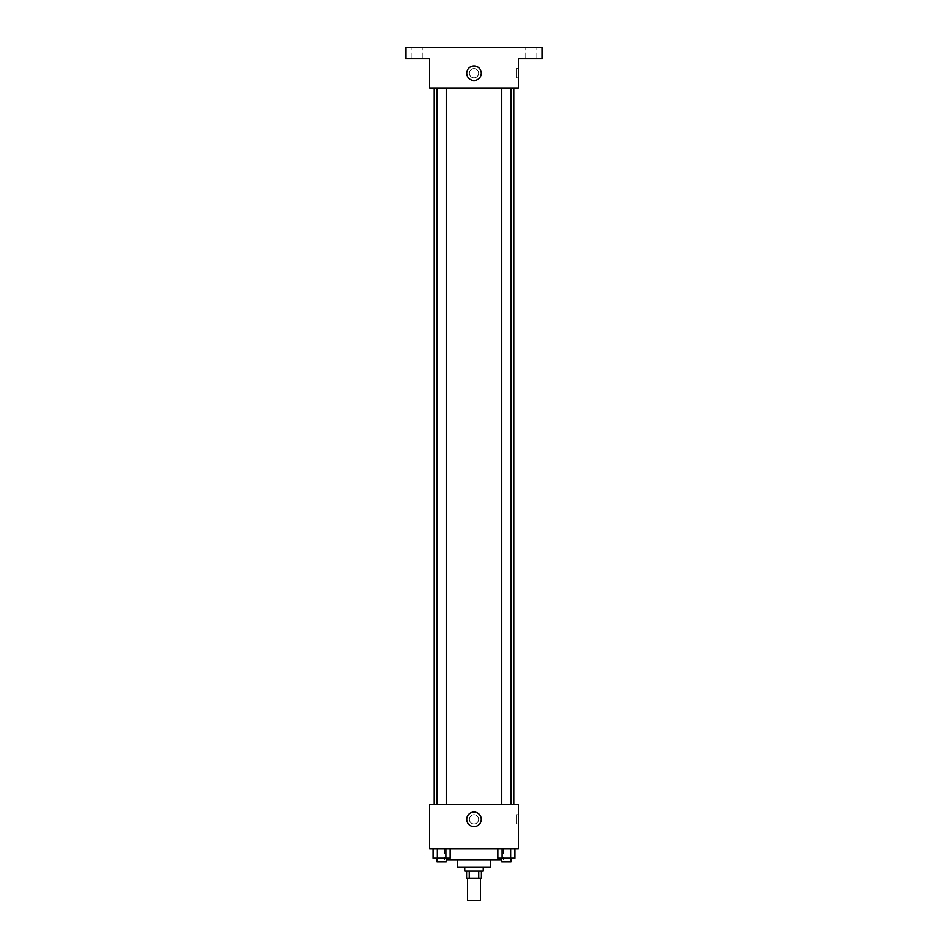 <?xml version="1.0" encoding="UTF-8"?>
<svg xmlns="http://www.w3.org/2000/svg" width="948" height="948" viewBox="0 0 948 948"><rect width="100%" height="100%" fill="white"/><g stroke="black" fill="none" stroke-linecap="round" stroke-linejoin="round"><path stroke-width="0.71" stroke-dasharray="4.74 3.56" d="M480.458 900.6L467.542 900.6M480.458 878.44L467.542 878.44L480.458 878.44M469.26 878.44L466.617 878.44L466.617 871.046L469.26 871.046L469.26 878.44L481.383 878.44L481.383 871.046L478.74 871.046L478.74 878.44M469.26 871.046L466.617 871.046M478.74 871.046L481.383 871.046M464.769 871.046L483.231 871.046M457.374 867.361L490.626 867.361M446.259 859.966L501.741 859.966M474 848.887L444.446 848.887L474 848.887M433.118 848.887L433.118 858.13L437.384 858.13L433.118 858.13L437.384 858.13L437.384 848.887L445.916 848.887L433.118 848.887L450.17 848.887L437.384 848.887L437.384 858.13L450.17 858.13L445.916 858.13L450.17 858.13L450.17 848.887L445.916 848.887L450.17 848.887L445.916 848.887L445.916 858.13L437.384 858.13L445.916 858.13L445.916 848.887L450.17 848.887L437.384 848.887L450.17 848.887M429.681 848.887L518.319 848.887L518.319 804.568L429.681 804.568L429.681 848.887M497.83 848.887L497.83 858.13L502.084 858.13L497.83 858.13L502.084 858.13L502.084 848.887L510.616 848.887L497.83 848.887L514.883 848.887L502.084 848.887L502.084 858.13L514.883 858.13L510.616 858.13L514.883 858.13L514.883 848.887L510.616 848.887L514.883 848.887L510.616 848.887L510.616 858.13L502.084 858.13L510.616 858.13L510.616 848.887L514.883 848.887L502.084 848.887L514.883 848.887M478.621 819.345A4.622 4.622 0 0 0 471.689 815.339A4.622 4.622 0 0 0 471.689 823.338A4.622 4.622 0 0 0 478.621 819.345A4.622 4.622 0 0 0 471.689 815.339A4.622 4.622 0 0 0 471.689 823.338A4.622 4.622 0 0 0 478.621 819.345M513.745 804.568L434.255 804.568L513.745 804.568M446.259 804.568L437.028 804.568L446.259 804.568L437.028 804.568L446.259 804.568L446.259 88.034L437.028 88.034L446.259 88.034M510.972 804.568L501.741 804.568L510.972 804.568L501.741 804.568L510.972 804.568L510.972 88.034L501.741 88.034L510.972 88.034M429.681 823.954L429.681 814.723L429.681 823.954M518.319 814.723L518.319 823.954L518.319 814.723L516.459 814.723L516.459 823.954L516.459 814.723M481.264 819.345A7.264 7.264 0 0 1 470.374 825.637A7.264 7.264 0 0 1 470.374 813.052A7.264 7.264 0 0 1 481.264 819.345M513.745 88.034L434.255 88.034L513.745 88.034M429.681 88.034L518.319 88.034L518.319 58.48L542.327 58.48L542.327 47.4L405.673 47.4L405.673 58.48L429.681 58.48L429.681 88.034M478.621 73.257A4.622 4.622 0 0 0 471.689 69.251A4.622 4.622 0 0 0 471.689 77.25A4.622 4.622 0 0 0 478.621 73.257A4.622 4.622 0 0 0 471.689 69.251A4.622 4.622 0 0 0 471.689 77.25A4.622 4.622 0 0 0 478.621 73.257M429.681 77.866L429.681 68.635L429.681 77.866M518.319 68.635L518.319 77.866L518.319 68.635L516.459 68.635L516.459 77.866L516.459 68.635M481.264 73.257A7.264 7.264 0 0 1 470.374 79.549A7.264 7.264 0 0 1 470.374 66.964A7.264 7.264 0 0 1 481.264 73.257M416.753 58.48L411.207 58.48L416.753 58.48M531.247 58.48L536.793 58.48L531.247 58.48M416.753 47.4L411.207 47.4L416.753 47.4M531.247 47.4L536.793 47.4L531.247 47.4M510.972 858.13L501.741 858.13L510.972 858.13L501.741 858.13L510.972 858.13L510.972 861.815L501.741 861.815L510.972 861.815L501.741 861.815L501.741 858.13M446.259 858.13L437.028 858.13L446.259 858.13L437.028 858.13L446.259 858.13L446.259 861.815L437.028 861.815L446.259 861.815L437.028 861.815L437.028 858.13M510.616 848.887L510.616 858.13M502.084 848.887L502.084 858.13M445.916 848.887L445.916 858.13M437.384 848.887L437.384 858.13M444.446 848.887L444.446 859.966M503.554 848.887L503.554 859.966M516.459 823.954L518.319 823.954M437.028 88.034L437.028 804.568M501.741 88.034L501.741 804.568M516.459 77.866L518.319 77.866M422.287 58.48L422.287 47.4L422.287 58.48M411.207 58.48L411.207 47.4L411.207 58.48M536.793 58.48L536.793 47.4L536.793 58.48M525.713 58.48L525.713 47.4L525.713 58.48"/><path stroke-width="1.42" d="M467.542 878.44L467.542 900.6L480.458 900.6L480.458 878.44M478.74 871.046L478.74 878.44L466.617 878.44L466.617 871.046M478.74 878.44L481.383 878.44L481.383 871.046M483.231 867.361L483.231 871.046L464.769 871.046L464.769 867.361M469.26 871.046L469.26 878.44M490.626 859.966L490.626 867.361L457.374 867.361L457.374 859.966M501.741 859.966L446.259 859.966M518.319 848.887L429.681 848.887L429.681 804.568L518.319 804.568L518.319 848.887M481.264 819.345A7.264 7.264 0 0 1 470.374 825.637A7.264 7.264 0 0 1 470.374 813.052A7.264 7.264 0 0 1 481.264 819.345M513.745 88.034L513.745 804.568M501.741 804.568L501.741 88.034M446.259 88.034L446.259 804.568M518.319 88.034L429.681 88.034L429.681 58.48L405.673 58.48L405.673 47.4L542.327 47.4L542.327 58.48L518.319 58.48L518.319 88.034M481.264 73.257A7.264 7.264 0 0 1 470.374 79.549A7.264 7.264 0 0 1 470.374 66.964A7.264 7.264 0 0 1 481.264 73.257M514.883 848.887L514.883 858.13L497.83 858.13L497.83 848.887M510.616 848.887L510.616 858.13M502.084 848.887L502.084 858.13M510.972 858.13L510.972 861.815L501.741 861.815L501.741 858.13M450.17 848.887L450.17 858.13L433.118 858.13L433.118 848.887M445.916 848.887L445.916 858.13M437.384 848.887L437.384 858.13M446.259 858.13L446.259 861.815L437.028 861.815L437.028 858.13M434.255 88.034L434.255 804.568M510.972 804.568L510.972 88.034M437.028 88.034L437.028 804.568"/></g></svg>

